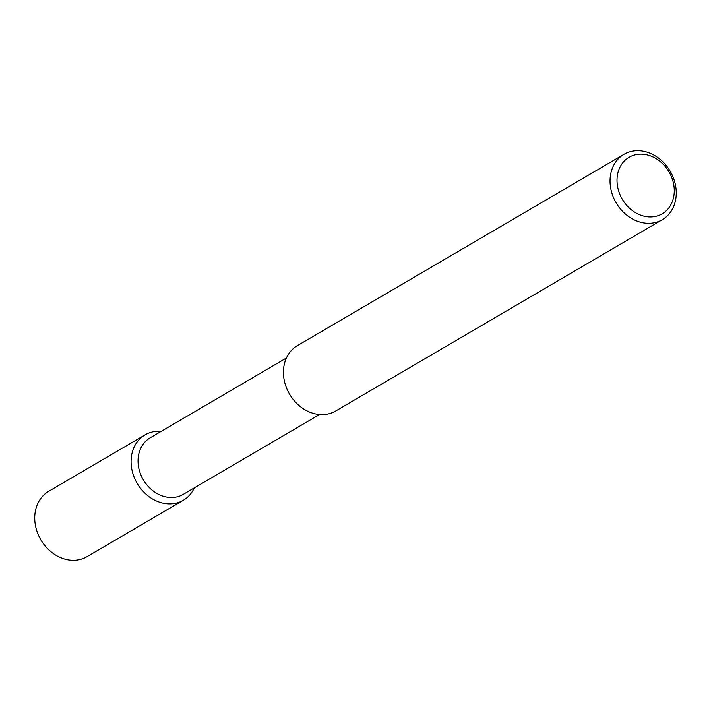 <?xml version="1.0" encoding="UTF-8"?>
<svg xmlns="http://www.w3.org/2000/svg" width="711" height="711" viewBox="0 0 711 711"><rect width="100%" height="100%" fill="white"/><g stroke="black" fill="none" stroke-linecap="round" stroke-linejoin="round"><path stroke-width="1.07" d="M620.685 196.183A32.759 27.062 59.6 0 0 659.666 215.078A32.759 27.062 59.6 0 0 670.597 174.879A32.759 27.062 59.6 0 0 631.617 155.993A32.759 27.062 59.6 0 0 620.685 196.183M614.286 199.311A37.887 31.302 59.6 0 0 662.297 219.681A37.887 31.302 59.6 0 0 672.011 174.675A37.887 31.302 59.6 0 0 624 154.305A37.887 31.302 59.6 0 0 614.286 199.311M624 154.305L297.394 345.635A37.887 31.302 59.6 0 0 287.688 390.641A37.887 31.302 59.6 0 0 335.69 411.011L662.297 219.681M286.417 357.997L150.119 437.852A32.759 27.062 59.6 0 0 141.72 476.761A32.759 27.062 59.6 0 0 183.234 494.385L319.541 414.531M161.193 431.364A37.887 31.302 59.6 0 0 145.035 434.883A37.887 31.302 59.6 0 0 135.33 479.889A37.887 31.302 59.6 0 0 183.34 500.268A37.887 31.302 59.6 0 0 194.307 487.897M145.035 434.883L48.703 491.319A37.887 31.302 59.6 0 0 38.989 536.325A37.887 31.302 59.6 0 0 87 556.695L183.34 500.268"/></g></svg>
